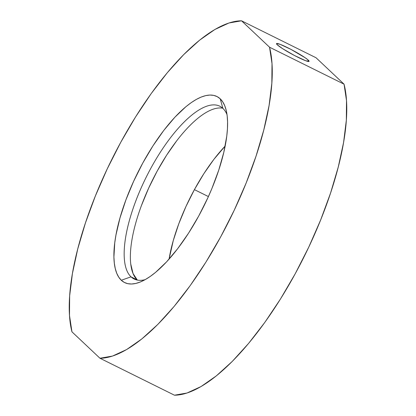 <?xml version="1.0" encoding="UTF-8"?>
<svg xmlns="http://www.w3.org/2000/svg" width="416" height="416" viewBox="0 0 416 416"><rect width="100%" height="100%" fill="white"/><g stroke="black" fill="none" stroke-linecap="round" stroke-linejoin="round"><path stroke-width="0.62" d="M222.695 108.186A96.439 34.403 -63.6 0 0 152.5 180.081A96.439 34.403 -63.6 0 0 137.238 279.921L131.03 276.843A96.439 34.403 116.4 0 1 148.502 172.666A96.439 34.403 116.4 0 1 219.809 106.21A96.439 34.403 116.4 0 1 222.888 108.363A96.439 34.403 116.4 0 1 227.006 114.598A96.439 34.403 -63.6 0 0 222.888 108.363L220.21 98.805A103.854 37.05 116.4 0 1 226.075 109.819A103.854 37.05 116.4 0 1 203.939 205.988A103.854 37.05 116.4 0 1 140.774 281.798A103.854 37.05 116.4 0 1 121.29 280.244L131.03 276.843A96.439 34.403 -63.6 0 0 145.142 279.651A96.439 34.403 116.4 0 1 134.108 278.996A96.439 34.403 116.4 0 1 131.03 276.843L137.238 279.921A96.439 34.403 -63.6 0 0 137.431 280.098M308.313 60.18A18.543 1.872 -151.4 0 1 309.072 61.36A18.543 1.872 -151.4 0 1 294.876 55.718A18.543 1.872 -151.4 0 1 277.269 44.782L282.667 48.703L294.668 55.609L305.573 60.684L309.046 61.402L308.313 60.18L305.214 57.788L290.914 49.358L280.01 44.283L276.536 43.566L277.269 44.782A18.543 1.872 -151.4 0 1 276.51 43.607A18.543 1.872 -151.4 0 1 290.701 49.249A18.543 1.872 -151.4 0 1 308.313 60.18L307.668 61.36L308.313 60.18M71.952 331.833A185.458 66.16 116.4 0 1 120.723 142.355A185.458 66.16 116.4 0 1 241.535 20.8L316.035 57.751L344.048 84.167L346.502 100.521L346.346 120.13L343.574 142.485L338.265 167.014L330.554 193.071L320.637 219.996L308.776 247.088L295.277 273.645L280.483 298.984L264.779 322.452L248.57 343.439L232.274 361.41L216.315 375.892L201.105 386.516L187.034 393.011L174.465 395.2A185.458 66.16 -63.6 0 0 295.277 273.645A185.458 66.16 -63.6 0 0 344.048 84.167L269.547 47.216L241.535 20.8L228.966 22.989L214.895 29.484L199.685 40.108L183.726 54.59L167.43 72.561L151.221 93.548L135.517 117.016L120.723 142.355L107.224 168.912L95.363 196.004L85.446 222.929L77.735 248.986L72.426 273.515L69.654 295.87L69.498 315.479L71.952 331.833L99.965 358.249L112.533 356.06L126.604 349.565L141.814 338.941L157.773 324.459L174.065 306.488L190.273 285.501L205.977 262.033L220.771 236.694L234.276 210.132L246.137 183.045L256.048 156.12L263.76 130.062L269.074 105.534L271.84 83.179L272.002 63.57L269.547 47.216A185.458 66.16 116.4 0 1 220.771 236.694A185.458 66.16 116.4 0 1 99.965 358.249L174.465 395.2L99.965 358.249L71.952 331.833M220.21 98.805L222.716 101.832L224.723 105.7L226.21 110.38L227.167 115.82L227.573 121.971L227.438 128.768L226.756 136.157L223.782 152.391L218.769 170.056L211.916 188.469L207.875 197.73L198.765 215.94L188.573 233.132L177.7 248.643L166.561 261.888L155.584 272.35L150.285 276.406L145.189 279.63L140.332 281.98L135.772 283.447L131.55 284.003L127.702 283.655L124.27 282.396L121.29 280.244L118.778 277.217L116.771 273.348L115.284 268.668L114.332 263.229L113.922 257.078L114.743 242.892L115.965 234.993L119.98 217.963L125.939 199.836L133.624 181.314L142.735 163.108L152.922 145.917L163.795 130.406L174.938 117.161L185.916 106.699L191.214 102.643L196.31 99.419L201.167 97.068L205.728 95.602L209.95 95.046L213.793 95.394L217.225 96.652L220.21 98.805L222.888 108.363A96.439 34.403 -63.6 0 0 150.946 168.074A96.439 34.403 -63.6 0 0 131.03 276.843L121.29 280.244A103.854 37.05 116.4 0 1 142.735 163.108A103.854 37.05 116.4 0 1 220.21 98.805M176.712 140.785L166.613 155.194L157.154 171.153L148.694 188.063L141.56 205.26M130.78 264.124L133.047 273.52L137.238 279.921M316.035 57.751L344.048 84.167L269.547 47.216L241.535 20.8L316.035 57.751M194.407 189.634A96.439 34.403 116.4 0 1 225.15 146.068L213.959 159.26L203.866 173.67L194.407 189.634L208.4 196.57L194.407 189.634A96.439 34.403 116.4 0 0 169.073 259.132L173.274 240.568L178.807 223.735L185.947 206.539L194.407 189.634"/></g></svg>

